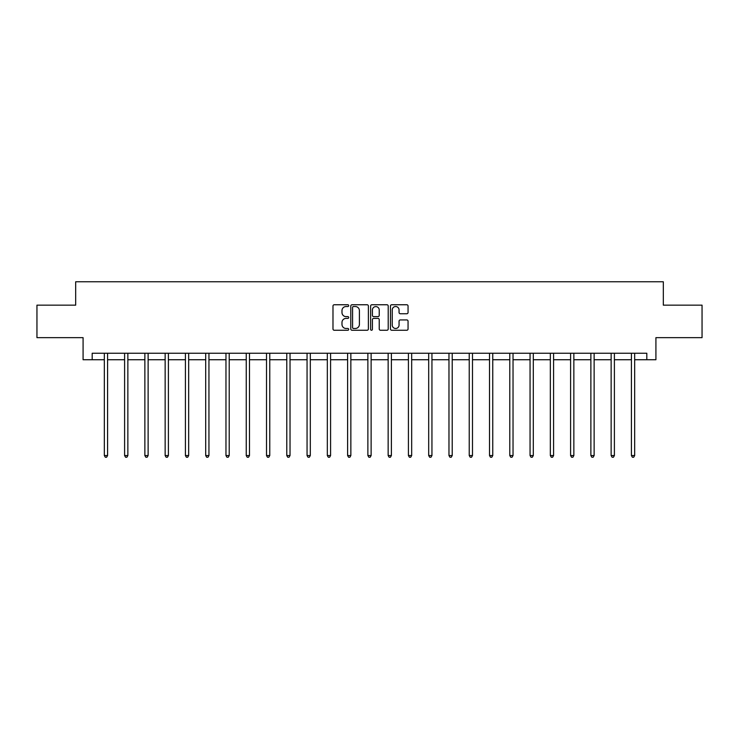 <?xml version="1.0" encoding="UTF-8"?>
<svg xmlns="http://www.w3.org/2000/svg" width="739" height="739" viewBox="0 0 739 739"><rect width="100%" height="100%" fill="white"/><g stroke="black" fill="none" stroke-linecap="round" stroke-linejoin="round"><path stroke-width="1.11" d="M348.706 305.641A0.896 0.896 0 0 0 347.82 304.754L334.259 304.754A1.275 1.275 0 0 0 332.984 306.029L332.984 328.984A1.275 1.275 0 0 0 334.259 330.259L347.82 330.259A0.896 0.896 0 0 0 348.706 329.372A0.896 0.896 0 0 0 347.82 328.476L346.064 328.476A4.083 4.083 0 0 1 341.981 324.393L341.981 322.481A4.083 4.083 0 0 1 346.064 318.398L347.82 318.398A0.896 0.896 0 0 0 348.706 317.502A0.896 0.896 0 0 0 347.82 316.615L346.064 316.615A4.083 4.083 0 0 1 341.981 312.532L341.981 310.62A4.083 4.083 0 0 1 346.064 306.537L347.82 306.537A0.896 0.896 0 0 0 348.706 305.641M406.783 313.742A1.275 1.275 0 0 0 408.057 312.468L408.057 306.029A1.275 1.275 0 0 0 406.783 304.754L391.725 304.754A1.275 1.275 0 0 0 390.451 306.029L390.451 328.984A1.275 1.275 0 0 0 391.725 330.259L406.783 330.259A1.275 1.275 0 0 0 408.057 328.984L408.057 321.206A1.275 1.275 0 0 0 406.783 319.932L400.335 319.932A1.275 1.275 0 0 0 399.06 321.206L399.06 325.068A3.409 3.409 0 0 1 395.651 328.476A3.409 3.409 0 0 1 392.233 325.068L392.233 309.946A3.409 3.409 0 0 1 395.651 306.537A3.409 3.409 0 0 1 399.06 309.946L399.06 312.468A1.275 1.275 0 0 0 400.335 313.742L406.783 313.742M92.181 359.736L92.181 353.242L646.819 353.242L646.819 359.736L655.918 359.736L655.918 337.649L702.05 337.649L702.05 305.161L663.326 305.161L663.326 281.771L75.674 281.771L75.674 305.161L36.95 305.161L36.95 337.649L83.082 337.649L83.082 359.736L104.328 359.736M368.382 306.029A1.275 1.275 0 0 0 367.107 304.754L352.06 304.754A1.275 1.275 0 0 0 350.785 306.029L350.785 328.984A1.275 1.275 0 0 0 352.06 330.259L367.107 330.259A1.275 1.275 0 0 0 368.382 328.984L368.382 306.029M371.893 304.754L386.94 304.754A1.275 1.275 0 0 1 388.215 306.029L388.215 328.984A1.275 1.275 0 0 1 386.94 330.259L380.502 330.259A1.275 1.275 0 0 1 379.227 328.984L379.227 319.673A1.275 1.275 0 0 0 377.952 318.398L373.675 318.398A1.275 1.275 0 0 0 372.401 319.673L372.401 329.372A0.896 0.896 0 0 1 371.505 330.259A0.896 0.896 0 0 1 370.618 329.372L370.618 306.029A1.275 1.275 0 0 1 371.893 304.754M107.58 359.736L124.605 359.736M127.856 359.736L144.872 359.736M148.123 359.736L165.148 359.736M168.4 359.736L185.424 359.736M188.667 359.736L205.691 359.736M208.943 359.736L225.968 359.736M229.219 359.736L246.244 359.736M249.486 359.736L266.511 359.736M269.763 359.736L286.787 359.736M290.03 359.736L307.054 359.736M310.306 359.736L327.331 359.736M330.582 359.736L347.607 359.736M350.849 359.736L367.874 359.736M371.126 359.736L388.151 359.736M391.393 359.736L408.418 359.736M411.669 359.736L428.694 359.736M431.945 359.736L448.97 359.736M452.213 359.736L469.237 359.736M472.489 359.736L489.514 359.736M492.756 359.736L509.781 359.736M513.032 359.736L530.057 359.736M533.309 359.736L550.333 359.736M553.576 359.736L570.6 359.736M573.852 359.736L590.877 359.736M594.128 359.736L611.144 359.736M614.395 359.736L631.42 359.736M634.672 359.736L646.819 359.736M353.464 306.537A0.896 0.896 0 0 0 352.568 307.433L352.568 327.58A0.896 0.896 0 0 0 353.464 328.476L355.311 328.476A4.083 4.083 0 0 0 359.394 324.393L359.394 310.62A4.083 4.083 0 0 0 355.311 306.537L353.464 306.537M379.227 310.011A3.409 3.409 0 0 0 375.818 306.602A3.409 3.409 0 0 0 372.401 310.011L372.401 315.341A1.275 1.275 0 0 0 373.675 316.615L377.952 316.615A1.275 1.275 0 0 0 379.227 315.341L379.227 310.011M107.746 353.242L107.672 353.436A1.302 1.302 0 0 0 107.58 353.916L107.58 455.538L104.328 455.538L104.328 353.916A1.302 1.302 0 0 0 104.236 353.436L104.162 353.242M107.58 455.538L106.601 457.229L105.307 457.229L104.328 455.538M128.023 353.242L127.949 353.436A1.302 1.302 0 0 0 127.856 353.916L127.856 455.538L124.605 455.538L124.605 353.916A1.302 1.302 0 0 0 124.512 353.436L124.429 353.242M127.856 455.538L126.877 457.229L125.575 457.229L124.605 455.538M148.299 353.242L148.216 353.436A1.302 1.302 0 0 0 148.123 353.916L148.123 455.538L144.872 455.538L144.872 353.916A1.302 1.302 0 0 0 144.779 353.436L144.705 353.242M148.123 455.538L147.153 457.229L145.851 457.229L144.872 455.538M168.566 353.242L168.492 353.436A1.302 1.302 0 0 0 168.4 353.916L168.4 455.538L165.148 455.538L165.148 353.916A1.302 1.302 0 0 0 165.056 353.436L164.982 353.242M168.4 455.538L167.42 457.229L166.127 457.229L165.148 455.538M188.842 353.242L188.768 353.436A1.302 1.302 0 0 0 188.667 353.916L188.667 455.538L185.424 455.538L185.424 353.916A1.302 1.302 0 0 0 185.332 353.436L185.249 353.242M188.667 455.538L187.697 457.229L186.394 457.229L185.424 455.538M209.109 353.242L209.035 353.436A1.302 1.302 0 0 0 208.943 353.916L208.943 455.538L205.691 455.538L205.691 353.916A1.302 1.302 0 0 0 205.599 353.436L205.525 353.242M208.943 455.538L207.964 457.229L206.671 457.229L205.691 455.538M229.386 353.242L229.312 353.436A1.302 1.302 0 0 0 229.219 353.916L229.219 455.538L225.968 455.538L225.968 353.916A1.302 1.302 0 0 0 225.875 353.436L225.792 353.242M229.219 455.538L228.24 457.229L226.938 457.229L225.968 455.538M249.662 353.242L249.579 353.436A1.302 1.302 0 0 0 249.486 353.916L249.486 455.538L246.244 455.538L246.244 353.916A1.302 1.302 0 0 0 246.142 353.436L246.069 353.242M249.486 455.538L248.516 457.229L247.214 457.229L246.244 455.538M269.929 353.242L269.855 353.436A1.302 1.302 0 0 0 269.763 353.916L269.763 455.538L266.511 455.538L266.511 353.916A1.302 1.302 0 0 0 266.419 353.436L266.345 353.242M269.763 455.538L268.784 457.229L267.49 457.229L266.511 455.538M290.205 353.242L290.131 353.436A1.302 1.302 0 0 0 290.03 353.916L290.03 455.538L286.787 455.538L286.787 353.916A1.302 1.302 0 0 0 286.695 353.436L286.612 353.242M290.03 455.538L289.06 457.229L287.757 457.229L286.787 455.538M310.482 353.242L310.398 353.436A1.302 1.302 0 0 0 310.306 353.916L310.306 455.538L307.054 455.538L307.054 353.916A1.302 1.302 0 0 0 306.962 353.436L306.888 353.242M310.306 455.538L309.336 457.229L308.034 457.229L307.054 455.538M330.749 353.242L330.675 353.436A1.302 1.302 0 0 0 330.582 353.916L330.582 455.538L327.331 455.538L327.331 353.916A1.302 1.302 0 0 0 327.238 353.436L327.155 353.242M330.582 455.538L329.603 457.229L328.301 457.229L327.331 455.538M351.025 353.242L350.942 353.436A1.302 1.302 0 0 0 350.849 353.916L350.849 455.538L347.607 455.538L347.607 353.916A1.302 1.302 0 0 0 347.506 353.436L347.432 353.242M350.849 455.538L349.88 457.229L348.577 457.229L347.607 455.538M371.292 353.242L371.218 353.436A1.302 1.302 0 0 0 371.126 353.916L371.126 455.538L367.874 455.538L367.874 353.916A1.302 1.302 0 0 0 367.782 353.436L367.708 353.242M371.126 455.538L370.147 457.229L368.853 457.229L367.874 455.538M391.568 353.242L391.494 353.436A1.302 1.302 0 0 0 391.393 353.916L391.393 455.538L388.151 455.538L388.151 353.916A1.302 1.302 0 0 0 388.058 353.436L387.975 353.242M391.393 455.538L390.423 457.229L389.12 457.229L388.151 455.538M411.845 353.242L411.762 353.436A1.302 1.302 0 0 0 411.669 353.916L411.669 455.538L408.418 455.538L408.418 353.916A1.302 1.302 0 0 0 408.325 353.436L408.251 353.242M411.669 455.538L410.699 457.229L409.397 457.229L408.418 455.538M432.112 353.242L432.038 353.436A1.302 1.302 0 0 0 431.945 353.916L431.945 455.538L428.694 455.538L428.694 353.916A1.302 1.302 0 0 0 428.602 353.436L428.518 353.242M431.945 455.538L430.966 457.229L429.664 457.229L428.694 455.538M452.388 353.242L452.305 353.436A1.302 1.302 0 0 0 452.213 353.916L452.213 455.538L448.97 455.538L448.97 353.916A1.302 1.302 0 0 0 448.869 353.436L448.795 353.242M452.213 455.538L451.243 457.229L449.94 457.229L448.97 455.538M472.655 353.242L472.581 353.436A1.302 1.302 0 0 0 472.489 353.916L472.489 455.538L469.237 455.538L469.237 353.916A1.302 1.302 0 0 0 469.145 353.436L469.071 353.242M472.489 455.538L471.51 457.229L470.216 457.229L469.237 455.538M492.931 353.242L492.858 353.436A1.302 1.302 0 0 0 492.756 353.916L492.756 455.538L489.514 455.538L489.514 353.916A1.302 1.302 0 0 0 489.421 353.436L489.338 353.242M492.756 455.538L491.786 457.229L490.484 457.229L489.514 455.538M513.208 353.242L513.125 353.436A1.302 1.302 0 0 0 513.032 353.916L513.032 455.538L509.781 455.538L509.781 353.916A1.302 1.302 0 0 0 509.688 353.436L509.614 353.242M513.032 455.538L512.062 457.229L510.76 457.229L509.781 455.538M533.475 353.242L533.401 353.436A1.302 1.302 0 0 0 533.309 353.916L533.309 455.538L530.057 455.538L530.057 353.916A1.302 1.302 0 0 0 529.965 353.436L529.891 353.242M533.309 455.538L532.329 457.229L531.036 457.229L530.057 455.538M553.751 353.242L553.668 353.436A1.302 1.302 0 0 0 553.576 353.916L553.576 455.538L550.333 455.538L550.333 353.916A1.302 1.302 0 0 0 550.232 353.436L550.158 353.242M553.576 455.538L552.606 457.229L551.303 457.229L550.333 455.538M574.018 353.242L573.944 353.436A1.302 1.302 0 0 0 573.852 353.916L573.852 455.538L570.6 455.538L570.6 353.916A1.302 1.302 0 0 0 570.508 353.436L570.434 353.242M573.852 455.538L572.873 457.229L571.58 457.229L570.6 455.538M594.295 353.242L594.221 353.436A1.302 1.302 0 0 0 594.128 353.916L594.128 455.538L590.877 455.538L590.877 353.916A1.302 1.302 0 0 0 590.784 353.436L590.701 353.242M594.128 455.538L593.149 457.229L591.847 457.229L590.877 455.538M614.571 353.242L614.488 353.436A1.302 1.302 0 0 0 614.395 353.916L614.395 455.538L611.144 455.538L611.144 353.916A1.302 1.302 0 0 0 611.051 353.436L610.977 353.242M614.395 455.538L613.425 457.229L612.123 457.229L611.144 455.538M634.838 353.242L634.764 353.436A1.302 1.302 0 0 0 634.672 353.916L634.672 455.538L631.42 455.538L631.42 353.916A1.302 1.302 0 0 0 631.328 353.436L631.254 353.242M634.672 455.538L633.692 457.229L632.399 457.229L631.42 455.538"/></g></svg>
